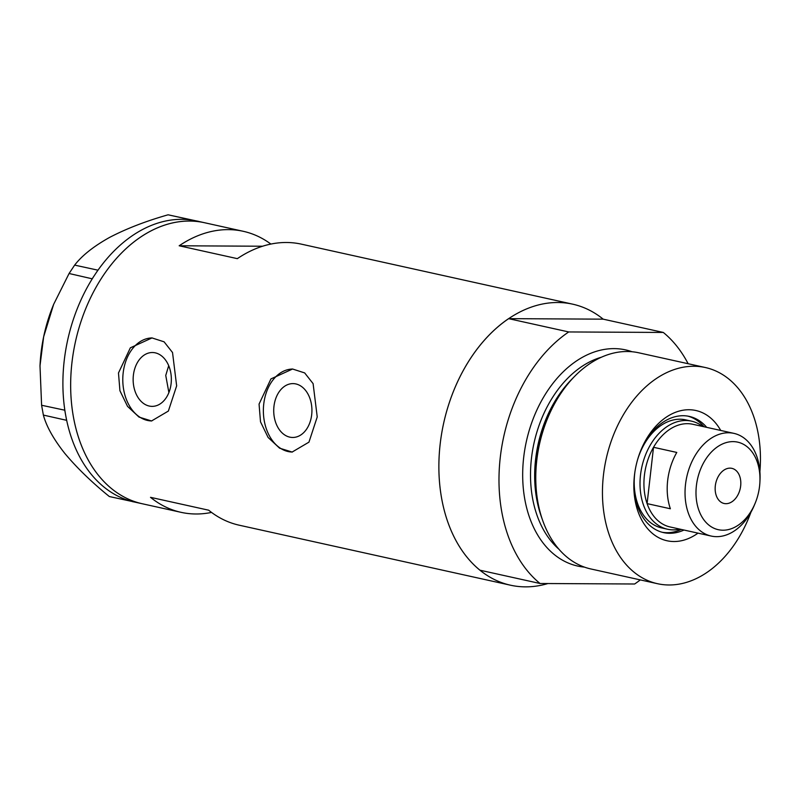 <?xml version="1.0" encoding="UTF-8"?>
<svg xmlns="http://www.w3.org/2000/svg" width="800" height="800" viewBox="0 0 800 800"><rect width="100%" height="100%" fill="white"/><g stroke="black" fill="none" stroke-linecap="round" stroke-linejoin="round"><path stroke-width="1.2" d="M273.96 406.37A26.93 19.11 -89.7 0 0 292.68 437.47A26.93 19.11 -89.7 0 0 311.69 414.71A26.93 19.11 -89.7 0 0 292.96 383.61A26.93 19.11 -89.7 0 0 273.96 406.37M133.38 375.27A26.93 19.11 -89.7 0 0 152.1 406.37A26.93 19.11 -89.7 0 0 171.11 383.62A26.93 19.11 -89.7 0 0 152.39 352.52A26.93 19.11 -89.7 0 0 133.38 375.27M168.7 365.68L165.75 375.44L168.89 392.59M118.48 372.99L119.93 390.74L127.52 406.35L139.01 417.08L151.55 420.96L168.37 411.06L176.65 385.85L172.53 352.53L164.09 341.82L151.99 337.93L130.36 347.82L118.48 372.99M152.2 337.93A41.51 29.46 -89.7 0 0 123.16 373.01A41.51 29.46 -89.7 0 0 151.79 420.96M259.06 404.08L260.51 421.84L268.1 437.45L279.58 448.17L292.13 452.05L308.95 442.15L317.23 416.95L313.1 383.63L304.67 372.92L292.57 369.02L270.94 378.91L259.06 404.08M292.77 369.03A41.51 29.46 -89.7 0 0 263.74 404.11A41.51 29.46 -89.7 0 0 292.37 452.05M270.89 244.07A143.92 100.24 102.5 0 0 243.21 231.29A143.92 100.24 102.5 0 0 179.17 245.78L237.34 258.65A143.92 100.24 -77.5 0 1 301.38 244.15L572.65 304.16A143.92 100.24 -77.5 0 1 603.19 319.16L663.3 332.45A143.92 100.24 102.5 0 1 688.13 363.71M547.92 583.54A143.92 100.24 -77.5 0 1 510.49 585.2A143.92 100.24 -77.5 0 1 440.16 444.14A143.92 100.24 -77.5 0 1 572.65 304.16M71.94 362.69A143.92 100.24 -77.5 0 1 204.43 222.71A143.92 100.24 102.5 0 0 149.6 231.62A143.92 100.24 102.5 0 0 70.73 379.91A143.92 100.24 102.5 0 0 142.27 503.75A143.92 100.24 -77.5 0 1 71.94 362.69M510.49 585.2L239.22 525.2A143.92 100.24 -77.5 0 1 208.68 510.2L150.51 497.33A143.92 100.24 102.5 0 0 181.05 512.33A143.92 100.24 102.5 0 0 211.54 512.42M262.61 246.23L179.17 245.78M243.21 231.29L196.68 220.99A143.92 100.24 102.5 0 0 196.16 220.88L193.79 220.42A143.92 100.24 102.5 0 0 191.17 220A143.92 100.24 102.5 0 0 141.84 229.9A143.92 100.24 102.5 0 0 97.99 270.18A143.92 100.24 102.5 0 0 95.97 273.09L94.18 275.79A143.92 100.24 102.5 0 0 92.25 278.82L69.08 273.5L74.65 265.11C82.05 255.51 93.73 246.26 109.68 237.37C126.49 228.62 145.97 221.1 168.1 214.8L198.71 221.44M198.65 221.37L196.16 220.88M74.65 265.11L97.99 270.18M97.86 270.25L95.97 273.09M41.6 405.26L64.84 410.21A143.92 100.24 102.5 0 0 65.4 413.72L65.98 416.89A143.92 100.24 102.5 0 0 66.67 420.33L43.37 415.08L41.6 405.26L40 365.86L43.65 336.79L53.65 304.35L69.08 273.5M64.8 410.4L65.4 413.72M43.37 415.08C46.44 426.39 53.54 439.1 64.66 453.22C76.76 467.72 91.65 482.16 109.33 496.53L132.44 501.55A143.92 100.24 102.5 0 0 134.51 502.04L181.05 512.33M132.54 501.66L134.95 502.13M193.79 220.42L168.1 214.8M94.18 275.79L92.29 278.63M65.98 416.89L66.58 420.22M40 365.86L40.04 365.06A127.31 88.68 -77.5 0 1 43.65 336.79A127.31 88.68 -77.5 0 1 53.25 305.35L53.65 304.35M92.25 278.82A143.92 100.24 102.5 0 0 64.84 410.21M66.67 420.33A143.92 100.24 102.5 0 0 132.44 501.55M698 533.14A66.7 46.46 -77.5 0 1 633.95 481.52A66.7 46.46 -77.5 0 1 634.45 475.37A66.7 46.46 -77.5 0 1 640.87 450.24A66.7 46.46 -77.5 0 1 720.71 430.45M634 480.62A59.5 41.45 102.5 0 0 663.56 532.61A59.5 41.45 102.5 0 0 683.99 530.04M634.96 471.56A55.35 38.56 102.5 0 0 634.69 473.7A55.35 38.56 102.5 0 0 661.74 527.95L667.56 529.24A55.35 38.56 -77.5 0 1 640.51 474.98A55.35 38.56 -77.5 0 1 691.47 421.14A55.35 38.56 -77.5 0 1 702.62 426.45M662.21 532.27A59.5 41.45 102.5 0 0 681.28 529.44M542.74 520.63L541.83 518.05A107.22 74.68 -77.5 0 1 536.03 459.76A107.22 74.68 -77.5 0 1 572.75 378.26L574.67 376.31A110.71 77.11 102.5 0 0 536.76 460.46A110.71 77.11 102.5 0 0 542.74 520.63A110.71 77.11 102.5 0 0 590.85 568.96L657.54 583.71A110.71 77.11 102.5 0 0 750.9 512.31M759.89 471.64A110.71 77.11 102.5 0 0 705.36 367.53L638.67 352.78A110.71 77.11 102.5 0 0 574.67 376.31M705.36 367.53A110.71 77.11 102.5 0 0 603.44 475.21A110.71 77.11 102.5 0 0 657.54 583.71M500.27 457.44A143.92 100.24 102.5 0 0 540.06 583.5L479.95 570.2A143.92 100.24 102.5 0 1 440.16 444.14A143.92 100.24 102.5 0 1 508.61 318.65L568.72 331.95A143.92 100.24 102.5 0 0 500.27 457.44M540.06 583.5L634.64 584A143.92 100.24 102.5 0 0 640.31 579.9M568.72 331.95L663.3 332.45M508.61 318.65L603.19 319.16M706.7 427.35A59.5 41.45 102.5 0 0 689.26 416.4A59.5 41.45 102.5 0 0 640.54 451.07M703.99 426.75A59.5 41.45 102.5 0 0 687.89 416.14M691.47 421.14L685.65 419.86A55.35 38.56 102.5 0 0 637.59 459.7M759.58 486.08A44.84 31.23 102.5 0 0 759.91 481.95A44.84 31.23 102.5 0 0 731.55 441.66A44.84 31.23 102.5 0 0 696.39 485.75A44.84 31.23 102.5 0 0 716.89 529.33A44.84 31.23 102.5 0 0 755.26 502.98A44.84 31.23 102.5 0 0 759.58 486.08M755.26 502.98L754.54 504.72A52.59 36.63 -77.5 0 1 711.2 536.06A52.59 36.63 -77.5 0 1 685.5 484.52A52.59 36.63 -77.5 0 1 733.91 433.37A52.59 36.63 -77.5 0 1 760 480.06L759.91 481.95M715.31 485.85A17.99 12.53 102.5 0 0 724.1 503.48A17.99 12.53 102.5 0 0 740.66 485.98A17.99 12.53 102.5 0 0 731.87 468.35A17.99 12.53 102.5 0 0 715.31 485.85M733.91 433.37L692.81 424.28A52.59 36.63 102.5 0 0 653.52 447.29A52.59 36.63 102.5 0 0 644.4 475.42A52.59 36.63 102.5 0 0 647.1 503.62A52.59 36.63 102.5 0 0 670.09 526.96L711.2 536.06M676.79 452.44L653.52 447.29L647.1 503.62L670.37 508.76A52.59 36.63 102.5 0 1 667.66 480.57A52.59 36.63 102.5 0 1 676.79 452.44M679.91 529.14A55.35 38.56 -77.5 0 1 667.56 529.24M541.56 517.28A105.17 73.25 -77.5 0 1 535.6 459.36A105.17 73.25 -77.5 0 1 572.18 378.85M584.4 567.11A110.71 77.11 -77.5 0 1 523.67 457.56A110.71 77.11 -77.5 0 1 632.04 351.74M601.37 357.22A105.17 73.25 102.5 0 0 531.45 458.44A105.17 73.25 102.5 0 0 558.91 549.2"/></g></svg>
